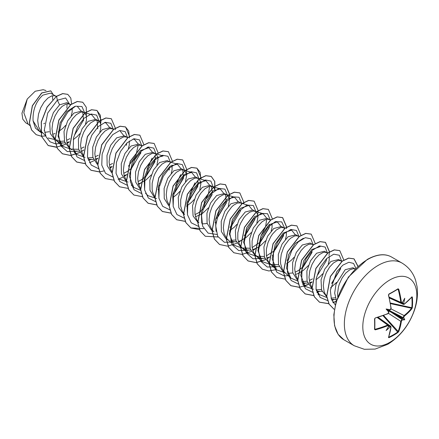 <?xml version="1.0" encoding="UTF-8"?>
<svg xmlns="http://www.w3.org/2000/svg" width="439" height="439" viewBox="0 0 439 439"><rect width="100%" height="100%" fill="white"/><g stroke="black" fill="none" stroke-linecap="round" stroke-linejoin="round"><path stroke-width="0.66" d="M403.117 303.678L403.04 303.656A75.881 47.461 -124.5 0 0 403.024 303.53L403.622 303.53A76.293 47.719 55.5 0 1 403.628 303.579L404.412 304.035A76.199 42.824 -1.3 0 0 411.908 296.813L412.32 297.071A76.046 58.711 30.8 0 1 412.583 302.394A76.046 58.711 30.8 0 1 412.32 307.613L411.815 307.712A75.64 58.392 -149.2 0 0 412.073 302.52A75.64 58.392 -149.2 0 0 411.815 297.225L411.694 297.203M412.32 307.613L411.908 308.699A76.199 45.129 -178.7 0 1 404.412 316.075L404.094 315.57L403.024 317.633A75.881 47.461 -124.5 0 0 403.04 317.518L388.68 310.159L390.117 309.758A76.293 40.037 -4.2 0 0 390.161 309.736L390.951 308.299A76.199 42.83 -118.7 0 0 388.444 295.151L388.872 294.075A76.046 20.216 -18.8 0 0 393.613 291.441A76.046 20.216 -18.8 0 0 398.003 288.802L397.833 289.153A75.64 20.106 161.2 0 1 393.602 291.699M389.816 342.338A38.193 22.054 -60 0 1 362.806 326.748A38.193 22.054 -60 0 1 389.816 279.967A38.193 22.054 -60 0 1 416.825 295.557A38.193 22.054 -60 0 1 389.816 342.338M398.003 288.802L398.738 289.208L397.553 289.356M398.738 289.208A76.199 45.129 58.7 0 1 401.378 302.279L402.234 302.773A76.293 40.037 -4.2 0 0 402.267 302.745L402.234 302.773M403.622 303.53A56.274 55.424 132.4 0 0 404.736 298.257A56.274 9.51 122.2 0 1 402.267 302.745M404.412 316.075L403.628 317.512A76.293 47.719 55.5 0 1 403.622 317.556L403.117 317.556M388.674 337.075L388.751 337.168A75.64 58.392 29.2 0 0 397.833 331.928L398.157 331.429A75.788 44.888 -121.3 0 0 400.78 321.304L401.937 319.422A75.881 47.461 4.5 0 0 402.031 319.356L402.267 319.91A56.274 24.661 68.2 0 0 404.736 319.768A56.274 24.661 171.8 0 0 403.622 317.556M402.267 319.91A76.293 47.719 -175.5 0 1 402.234 319.932L401.378 321.337A76.199 45.129 58.7 0 1 398.738 331.511L398.003 332.416A76.046 58.711 -150.8 0 1 393.613 335.248A76.046 58.711 -150.8 0 1 388.872 337.684L388.444 337.454A76.199 42.83 -118.7 0 0 390.951 327.357L390.161 326.901A76.293 47.719 -175.5 0 1 390.117 326.923L389.816 326.407A75.881 47.461 4.5 0 0 389.936 326.353L390.776 326.314L390.951 327.357M355.173 269.008L352.967 267.735L345.164 269.716L336.011 284.181L334.672 293.126L336.472 300.66M355.189 269.014L353.335 268.701L349.707 269.859L345.789 273.031L342.157 277.903L339.342 283.94L338.381 287.188L337.569 293.686L337.767 296.819M55.314 95.889L50.485 93.101L42.813 95.153C35.861 101.557 32.618 110.123 33.084 120.851L39.214 130.877L40.635 131.695M44.674 132.353L49.305 131.722M56.23 96.487L54.891 95.757L51.731 95.894L47.889 98.084L44.043 102.166L40.756 107.698L38.522 114.069L37.705 120.566L38.5 126.459L40.558 130.663M40.684 130.822L45.568 135.596M52.669 134.318L55.029 133.522M70.608 104.817L67.013 102.644L59.583 104.839L53.382 112.614L49.733 123.282L50.298 133.538L55.347 140.195M59.144 141.462L64.363 141.067M69.971 104.35L67.754 103.823L66.009 104.136L62.168 106.331L58.321 110.408L55.04 115.94L52.806 122.311L51.989 128.808L52.779 134.702L54.963 139.07M70.778 149.101L62.376 146.209L56.099 140.321L59.002 142.22L61.334 142.894L65.005 142.938M66.947 142.56L69.291 141.77M85.539 123.858L86.434 120.341L86.412 115.918L84.848 113.026L81.665 111.1L73.862 113.081L67.672 120.835L64.012 131.524L64.582 141.797L69.625 148.437L72.21 149.929M70.975 149.079L78.641 149.309M84.25 112.593L82.038 112.071L80.288 112.384L76.446 114.574L72.6 118.651L69.318 124.182L67.085 130.553L66.267 137.05L67.057 142.949L69.121 147.147M69.241 147.312L70.377 148.563M73.653 150.61L75.618 151.137L79.283 151.186M98.149 120.621L95.943 119.342L88.14 121.323L82.093 128.814L78.394 139.136L78.625 149.238L83.114 156.169M87.701 157.947L92.92 157.557M99.532 121.032L96.317 120.313L94.572 120.626L90.725 122.816L86.878 126.898L83.597 132.43L81.363 138.801L80.546 145.298L81.336 151.192L83.52 155.554M87.932 158.852L89.896 159.384L93.562 159.428M95.504 159.05L97.848 158.259M112.428 128.863L110.222 127.59L102.419 129.571L96.421 136.979L92.706 147.213L92.848 157.288L97.222 164.29M113.657 129.236L110.595 128.556L108.85 128.868L105.003 131.058L101.157 135.141L97.875 140.672L95.642 147.043L94.824 153.54L95.614 159.434L97.677 163.637M109.783 167.292L112.132 166.502M126.706 137.105L124.5 135.832L116.697 137.813L110.694 145.227L106.979 155.477L107.138 165.563L111.511 172.543M128.089 137.522L124.874 136.803L123.129 137.111L119.282 139.306L115.441 143.383L112.154 148.914L109.92 155.285L109.102 161.782L109.898 167.682L112.082 172.044M124.061 175.534L126.421 174.738M140.99 145.353L138.779 144.074L130.976 146.055L124.939 153.529L121.241 163.835L121.449 173.932L125.916 180.879M142.006 146.033L140.562 145.221L137.407 145.358L133.56 147.548L129.719 151.631L126.432 157.162L124.199 163.533L123.381 170.03L124.177 175.924L126.361 180.286M138.34 183.782L140.689 182.992M156.185 154.193L153.057 152.322L145.254 154.298L139.24 161.744L135.525 172.022L135.717 182.136L140.156 189.094M155.642 153.815L153.43 153.288L151.685 153.601L147.839 155.79L143.997 159.873L140.71 165.404L138.477 171.775L137.659 178.272L138.455 184.166L140.639 188.529M169.547 161.837L167.336 160.564L159.533 162.545L153.529 169.964L149.814 180.215L149.973 190.296L154.352 197.276M177.361 164.197L169.119 161.711L165.964 161.843L162.117 164.038L158.276 168.115L154.989 173.646L153.716 176.769L152.152 183.299L152.13 189.582L152.734 192.414L154.791 196.612M184.742 170.683L181.62 168.806L173.817 170.787L167.808 178.207L164.098 188.446L164.246 198.516L168.614 205.507M184.204 170.299L181.987 169.778L180.242 170.091L176.401 172.28L172.554 176.357L169.267 181.889L167.034 188.26L166.216 194.762L167.012 200.656L169.196 205.018M199.021 178.925L195.898 177.054L188.095 179.03L181.905 186.784L178.245 197.468L178.81 207.746L183.859 214.386M198.483 178.541L196.266 178.02L194.521 178.333L190.68 180.522L186.833 184.605L185.088 187.223L182.273 193.259L180.714 199.783L180.687 206.072L182.3 211.411L184.61 214.512M195.459 216.756L200.568 214.594L203.246 212.794L208.388 207.867M214.989 190.46L214.32 188.441L213.359 187.217L210.177 185.296L202.374 187.277L196.173 195.048L192.518 205.732L193.094 215.988L198.137 222.633M202.055 223.917L207.153 223.506M212.761 186.789L210.544 186.262L208.799 186.575L204.958 188.77L201.111 192.847L199.366 195.465L196.551 201.501L194.993 208.031L194.965 214.314L196.579 219.654L198.889 222.76M227.583 195.41L224.455 193.539L216.652 195.52L210.643 202.944L206.934 213.189L207.087 223.27L211.477 230.255M227.04 195.031L224.823 194.51L223.078 194.823L219.237 197.012L215.39 201.089L212.108 206.621L209.875 212.992L209.057 219.489L209.847 225.388L211.911 229.586M212.032 229.751L213.167 231.002M240.94 203.059L238.734 201.781L230.93 203.762L224.933 211.17L221.212 221.415L221.366 231.507L225.739 238.487M230.618 240.402L235.71 239.996M241.862 203.658L240.517 202.928L237.362 203.065L233.515 205.254L231.556 207.082L227.923 211.955L226.387 214.869L224.153 221.24L223.336 227.737L224.126 233.63L226.529 238.267L231.194 242.767M231.057 241.412L236.352 241.867M238.295 241.488L240.638 240.698M256.14 211.9L253.012 210.029L245.209 212.01L239.008 219.78L235.359 230.459L235.93 240.715L240.978 247.366L244.633 249.39L246.965 250.065L250.631 250.115M242.328 248.013L249.989 248.238M255.597 211.521L253.385 210.994L249.753 212.147L245.835 215.324L243.947 217.579L240.665 223.111L239.392 226.233L237.828 232.763L237.806 239.046L239.414 244.386L241.724 247.492L248.002 253.385L243.64 242.29L246.63 227.781L254.691 216.537L263.038 213.661L266.495 217.925M252.573 249.731L257.682 247.569L260.365 245.774L265.502 240.841M270.517 220.23L267.291 218.271L259.487 220.252L253.298 228.006L249.637 238.684L250.203 248.951L255.257 255.608L258.911 257.633L261.243 258.308L264.909 258.357M256.601 256.25L264.267 256.48M269.875 219.763L267.664 219.242L265.919 219.555L262.072 221.744L258.231 225.822L256.48 228.445L253.671 234.481L252.107 241.006L252.085 247.289L253.693 252.634L255.092 254.757L257.841 257.1M266.852 257.973L269.211 257.183M284.796 228.472L281.569 226.513L273.766 228.494L267.576 236.253L263.916 246.948L264.487 257.21L269.535 263.85L273.19 265.875L275.522 266.555L279.193 266.599M270.879 264.498L278.551 264.728M284.154 228.006L281.942 227.484L280.197 227.797L276.351 229.987L272.509 234.069L270.764 236.687L267.949 242.723L266.385 249.248L266.363 255.536L267.971 260.876L269.37 262.999L272.12 265.343M298.059 236.034L295.848 234.761L288.044 236.742L282.03 244.183L278.321 254.439L278.491 264.519L282.897 271.494M287.732 273.382L292.824 272.97M299.283 236.401L296.221 235.727L294.476 236.039L290.629 238.229L288.675 240.056L285.043 244.929L283.501 247.843L281.267 254.214L280.45 260.711L280.642 263.779L282.25 269.118L284.565 272.224L290.837 278.117L286.552 268.185L288.511 254.889L295.271 243.447L303.393 238.262M295.409 274.463L297.757 273.673M312.338 244.276L310.126 243.003L302.323 244.984L296.314 252.42L292.599 262.687L292.78 272.795L297.203 279.758M301.889 281.608L307.108 281.212M313.254 244.874L311.909 244.15L308.754 244.282L304.907 246.477L301.066 250.554L297.779 256.085L295.546 262.456L294.728 268.953L295.524 274.852L297.582 279.05M302.114 282.513L304.079 283.04L307.75 283.089M309.693 282.705L312.036 281.915M327.532 253.122L324.41 251.245L316.607 253.226L310.582 260.678L306.872 270.967L307.064 281.053L311.498 288.011M316.168 289.85L321.386 289.46M326.995 252.738L324.778 252.216L323.033 252.529L319.191 254.719L315.345 258.801L312.058 264.333L309.824 270.704L309.007 277.201L309.802 283.095L311.986 287.457M316.393 290.755L318.357 291.287L322.028 291.331M341.811 261.364L338.688 259.493L330.885 261.468L324.69 269.233L321.035 279.912L321.6 290.168L326.879 296.962M331.099 298.163L335.33 297.785M341.273 260.986L339.056 260.459L337.311 260.771L333.47 262.961L329.623 267.044L326.336 272.575L324.103 278.946L323.285 285.443L324.081 291.337L325.09 293.85L326.808 296.347M331.45 299.261L335.967 299.617M52.702 99.62L52.406 95.713M43.785 123.738L44.663 123.183M58.069 131.98L62.996 128.199L65.598 125.428M71.261 115.616L72.155 112.099L72.199 108.021M66.723 140.271L69.894 138.647M83.481 120.621L82.806 112.11M73.225 139.673L77.275 136.441L79.876 133.67M81.001 148.519L84.025 146.988M97.76 128.868L97.079 120.352M99.818 132.106L100.712 128.583L100.69 124.16L100.087 122.492L98.528 120.835M95.279 156.761L98.303 155.23M109.558 165.004L112.582 163.473M126.317 145.353L126.756 143.125M128.38 148.591L129.275 145.073L129.318 140.996M123.836 173.251L126.86 171.72M127.014 171.627L130.893 168.757M140.595 153.595L141.034 151.367M129.461 173.202L130.339 172.648M138.115 181.494L141.144 179.963M141.292 179.869L146.456 175.814L154.874 161.837M155.313 159.609L155.11 155.208M140.82 182.937L146.132 179.82L151.268 174.892M156.937 165.08L158.024 159.187L157.804 157.135L156.284 154.276M158.512 186.037L159.335 185.346M169.152 170.085L169.706 166.529M158.018 189.692L158.896 189.138M171.215 173.323L172.11 169.805L172.006 165.053M172.79 194.279L175.013 192.298L183.431 178.327L182.756 169.816M173.175 197.38L177.23 194.148L179.831 191.377M185.494 181.57L186.58 175.677L186.366 173.624L184.841 170.766M187.069 202.522L189.291 200.541L197.709 186.575L197.951 179.941M186.575 206.176L191.508 202.39L194.109 199.624M199.772 189.807L200.859 183.919L200.645 181.867L199.119 179.008M195.234 214.468L198.258 212.937M198.406 212.844L203.57 208.788L211.993 194.817M212.427 192.589L211.313 186.301M215.626 219.012L217.848 217.031L226.272 203.059L225.597 194.548M215.132 222.666L216.015 222.112M228.329 206.303L229.416 200.409L229.202 198.357L227.676 195.498M229.904 227.254L232.132 225.273M229.416 230.909L234.344 227.122L236.945 224.356M244.183 235.502L246.405 233.521L254.829 219.544L255.262 217.321M240.775 240.643L246.087 237.526L251.223 232.599M256.886 222.787L257.973 216.899L257.759 214.841L256.239 211.988M252.348 247.442L260.689 241.763L269.107 227.797L269.656 224.236M271.165 231.029L272.065 227.512L272.109 223.435M266.627 255.69L273.585 251.284M274.968 250.005L283.385 236.034L283.824 233.806M272.251 255.641L273.129 255.086M285.449 239.271L286.343 235.754L286.387 231.677M287.024 260.228L287.968 259.438M286.53 263.883L291.463 260.097L294.059 257.331M295.184 272.175L298.213 270.643M298.361 270.556L303.525 266.495L311.942 252.524M297.889 273.618L303.201 270.506L308.337 265.573M309.468 280.422L312.491 278.886M317.803 274.737L326.226 260.766L326.66 258.538M315.965 279.819L320.02 276.586L322.621 273.815M328.284 264.009L329.179 260.486L329.223 256.409M332.082 282.979L340.499 269.014M330.572 287.847L336.62 282.387M402.031 319.356L402.508 318.149L388.68 310.159L388.29 310.269L402.009 319.471M390.117 309.758A56.274 21.259 169.7 0 0 386.111 309.012A56.274 21.259 70.3 0 0 388.762 312.113L388.389 310.664L402.217 318.648M28.744 124.55L25.813 122.86L22.773 119.172L21.95 113.218L27.223 99.055L35.197 91.235L43.198 89.71L45.996 90.555M27.223 99.055L23.849 112.79L27.915 123.771L29.847 125.587M44.449 130.679L44.169 130.449M59.583 104.839L57.35 100.196L65.641 97.99L69.505 104.076M42.605 132.836L40.811 132.391M40.695 132.353L35.444 128.133L33.084 120.851M62.689 143.037L55.852 143.959L50.09 141.83L46.117 136.897L44.366 129.785L47.725 112.999L57.35 100.196L56.576 96.388L62.755 93.65L67.787 94.374L70.8 98.073L71.601 104.109M45.694 135.92L41.546 136.238M41.442 136.233L36.179 134.68L31.635 129.966L29.473 122.854L32.42 105.821L41.771 93.013L50.792 90.884L53.3 94.725M56.455 96.322L47.033 107.078L41.239 122.004L41.475 136.337L48.23 145.572L41.59 136.408L41.354 122.075L47.149 107.143L56.455 96.322L62.634 93.578L67.732 94.341M36.119 134.641L31.515 129.9L29.353 122.783L32.305 105.755L41.65 92.942L50.732 90.851M67.063 103.889L66.887 108.153M326.852 297.516L319.4 294.602L316.009 289.092M313.528 289.252L305.116 286.36L300.753 275.275L303.744 260.755L311.811 249.517L320.157 246.636L318.676 246.191M297.752 281.004L290.843 278.112M285.13 272.751L276.559 269.87L272.196 258.774L275.187 244.26L283.248 233.027L291.595 230.151L295.052 234.415M270.682 264.514L262.281 261.628L257.918 250.532L260.914 236.017L268.97 224.784L277.316 221.909L280.773 226.173M256.409 256.272L248.002 253.385M266.703 219.352L265.568 226.848L261.254 235.266M242.13 248.03L233.724 245.138L229.361 234.058L232.346 219.544L240.413 208.3L248.759 205.425L252.211 209.683M216.059 231.386L215.511 219.654L220.021 207.488L227.429 199.059L234.481 197.177L237.938 201.441M201.775 223.144L201.232 211.411L205.748 199.24L213.151 190.817L220.202 188.929L223.66 193.193M187.497 214.885L186.954 203.153L191.475 190.987L198.872 182.569L205.924 180.687L209.381 184.951M209.59 186.372L208.454 193.879L204.135 202.297M173.218 206.648L172.67 194.932L177.186 182.761L184.583 174.332L191.645 172.445L195.097 176.708M194.943 182.833L189.857 194.049M158.934 198.373L158.397 186.652L162.924 174.486L170.316 166.079L177.361 164.202L180.819 168.461M180.665 174.59L175.573 185.812M156.619 198.554L148.047 195.679L145.523 193.303M144.661 190.158L144.113 178.432L148.629 166.266L156.032 157.837L163.083 155.955L156.646 154.012M140.683 190.323L133.769 187.431L129.412 176.352L132.391 161.837L140.458 150.588L148.805 147.718L152.262 151.976M152.103 158.106L147.021 169.317M128.062 182.07L119.49 179.189M133.05 139.02L134.526 139.465L137.983 143.734M138.192 145.155L135.953 155.455L128.429 166.211M120.248 131.223L123.705 135.486M104.487 122.53L105.969 122.98L109.426 127.244M85.062 157.349L76.655 154.457L73.264 148.936M83.448 112.247L91.691 114.733L95.148 119.002M62.376 146.209L58.085 136.26L60.044 122.986L66.805 111.55L74.921 106.364M77.412 106.49L80.869 110.76M58.952 140.524L48.098 137.972M74.564 135.069L83.651 119.896M84.672 112.878L81.956 106.556L75.574 106.172L67.82 112.055L61.394 122.662L58.601 135.025L60.653 145.666L67.315 151.603L76.973 151.285M98.951 121.12L96.646 115.139L91.153 114.014L84.129 118.19L77.626 126.794L73.554 137.83L73.225 148.706L77.006 156.866L84.239 160.427M88.382 160.268L91.252 159.527M113.213 129.099L110.809 123.282L105.283 122.294L98.292 126.547L91.844 135.146L87.822 146.127L87.498 156.942L91.246 165.069L98.413 168.658M127.508 137.61L125.208 131.634L119.732 130.498L112.719 134.647L106.216 143.218L102.128 154.232L101.766 165.102L105.503 173.284L112.691 176.906M131.667 168.06L140.765 152.882M141.786 145.852L139.487 139.876L134.01 138.74L126.997 142.894L120.495 151.46L116.406 162.474L116.044 173.345L119.781 181.526L126.97 185.148M145.957 176.286L155.044 161.124M156.064 154.094L153.771 148.119L148.289 146.983L141.276 151.137L134.773 159.708L130.685 170.716L130.323 181.587L134.06 189.774L141.248 193.39M170.332 162.073L167.923 156.257L162.403 155.269L155.406 159.522L148.958 168.121L144.936 179.107L144.618 189.917L148.36 198.044L155.527 201.638M174.502 192.787L183.606 177.614M184.621 170.584L182.322 164.603L176.824 163.478L169.805 167.654L163.297 176.258L159.225 187.294L158.896 198.17L162.677 206.325L169.909 209.891M188.797 201.018L197.885 185.856M198.9 178.827L196.601 172.845L191.102 171.72L184.084 175.902L177.576 184.501L173.504 195.536L173.175 206.412L176.955 214.572L184.188 218.134M203.065 209.271L212.163 194.098M213.184 187.069L210.879 181.093L205.381 179.968L198.362 184.144L191.854 192.743L187.782 203.778L187.453 214.655L191.234 222.814L198.472 226.381M217.343 217.514L226.442 202.346M227.462 195.317L224.916 189.127L218.891 188.424L211.417 193.604L204.92 203.411L201.55 215.302L202.593 226.151L208.091 233.125L216.855 234.47M231.638 225.745L240.72 210.583M241.741 203.559L239.025 197.243L232.643 196.859L224.889 202.741L218.463 213.343L215.67 225.706L217.722 236.347L224.384 242.284L234.042 241.966M245.895 234.014L254.999 218.831M256.019 211.801L253.303 205.485L246.921 205.101L239.167 210.983L232.741 221.585L229.948 233.954L232.001 244.589L238.668 250.532L248.32 250.208M260.19 242.24L269.277 227.078M270.298 220.049L267.581 213.727L261.2 213.343L253.446 219.226L247.02 229.833L244.227 242.196L246.279 252.837L252.946 258.774L262.599 258.456M274.468 250.482L283.561 235.315M284.565 228.028L281.728 221.882L275.308 221.657L267.581 227.638L261.227 238.262L258.5 250.576L260.596 261.145L267.258 267.027L276.877 266.698M298.844 236.27L296.435 230.453L290.914 229.465L283.918 233.718L277.47 242.317L273.448 253.298L273.129 264.113L276.872 272.24L284.038 275.829M284.143 275.84L288.253 275.687M303.031 266.967L312.113 251.81M313.133 244.775L310.828 238.8L305.335 237.675L298.311 241.851L291.809 250.449L287.737 261.49L287.408 272.361L291.189 280.521L298.421 284.088M302.57 283.923L305.434 283.188M327.412 253.023L325.112 247.042L319.614 245.917L312.59 250.093L306.087 258.697L302.016 269.733L301.686 280.609L305.467 288.763L312.7 292.33M316.848 292.171L319.713 291.43M331.577 283.468L340.669 268.3M341.69 261.265L339.347 255.251L333.761 254.192L326.66 258.538L320.146 267.351L316.184 278.546L316.08 289.438L320.152 297.422L327.664 300.633M331.851 300.271L333.991 299.672M355.87 268.328L353.571 263.444L348.868 262.27L342.848 265.14L336.85 271.615L330.337 290.316L331.346 298.948L335.292 305.023M48.23 145.572L56.318 147.263L65.647 144.277M67.194 143.372L69.406 141.868M86.368 115.72L86.285 107.27L82.768 102.249L77.374 101.541L70.855 104.636L58.941 120.121L55.051 140.244L57.421 148.47L62.514 153.815L70.597 155.505L79.925 152.52M81.473 151.614L83.684 150.116M100.646 123.968L101.063 120.017M101.063 119.88L97.041 110.491L91.652 109.783L85.128 112.878L73.22 128.369L69.329 148.492L71.7 156.712L76.792 162.062L85.358 163.709M95.751 159.856L97.831 158.457M115.265 129.719L115.342 128.265M115.342 128.122L111.325 118.733L105.931 118.031L99.412 121.12L87.498 136.611L83.608 156.728L85.978 164.954L91.065 170.305L99.554 171.962M110.03 168.104L112.11 166.705M129.62 136.507L125.603 126.975L120.209 126.273L113.69 129.368L101.777 144.859L97.892 164.982L100.257 173.202L105.349 178.552L113.915 180.193M118.124 179.282L122.761 177.252M124.308 176.346L126.388 174.947M126.525 174.848L126.997 174.492M143.899 144.749L139.882 135.223L134.488 134.515L127.968 137.61L116.055 153.096L112.17 173.218L114.535 181.444L119.622 186.789L128.193 188.441M138.587 184.589L140.667 183.189M140.804 183.09L141.276 182.739M158.177 152.997L154.16 143.465L148.772 142.763L142.247 145.852L130.334 161.343L126.448 181.466L128.814 189.692L133.906 195.037L142.39 196.688M172.456 161.239L168.439 151.707L163.045 151.005L156.525 154.1L144.612 169.591L140.727 189.708L143.092 197.934L148.184 203.279L156.668 204.936M186.317 173.432L186.734 169.481M186.74 169.339L182.717 159.955L177.329 159.247L170.809 162.342L158.896 177.828L155.005 197.951L157.371 206.176L162.463 211.521L171.034 213.173M200.936 179.183L201.018 177.724M201.018 177.586L196.996 168.197L191.602 167.495L185.082 170.584L173.169 186.076L169.284 206.198L171.654 214.424L176.747 219.769L185.313 221.415M214.88 189.917L214.797 181.466L211.274 176.44L205.886 175.737L199.366 178.827L187.453 194.318L183.562 214.441L185.927 222.661L191.02 228.011L199.591 229.657M229.158 198.159L229.575 194.214M229.575 194.071L225.558 184.687L220.164 183.979L213.645 187.074L201.731 202.566L197.841 222.688L200.211 230.909L205.304 236.259L218.079 236.989M243.777 203.916L243.854 202.456M243.854 202.319L239.831 192.93L234.442 192.227L227.918 195.317L216.01 210.808L212.119 230.93L214.49 239.151L219.577 244.501L227.665 246.191L236.994 243.201M238.542 242.301L241.231 240.446M257.715 214.649L258.132 210.704M258.132 210.561L254.115 201.172L248.721 200.469L242.202 203.559L230.288 219.05L226.398 239.173L228.768 247.393L233.861 252.743L241.944 254.433L251.273 251.448M252.82 250.543L255.509 248.688M272.41 218.946L268.394 209.414L262.999 208.712L256.48 211.807L244.567 227.298L240.682 247.42L243.047 255.641L248.139 260.991L256.222 262.676L265.551 259.69M267.099 258.785L269.787 256.93M286.689 227.051L282.672 217.662L277.278 216.954L270.759 220.049L258.845 235.534L254.96 255.657L257.325 263.883L262.412 269.228L268.833 270.967L276.257 269.59M300.973 235.293L296.951 225.904L291.556 225.202L285.037 228.291L273.124 243.782L269.239 263.905L271.604 272.131L276.696 277.475L285.18 279.133M315.251 243.535L311.229 234.146L305.835 233.444L299.316 236.539L287.402 252.024L283.517 272.147L285.882 280.373L290.975 285.718L299.458 287.375M303.75 286.453L308.392 284.423M309.934 283.517L312.014 282.118M329.53 251.777L325.508 242.394L320.119 241.686L313.6 244.781L301.686 260.267L297.796 280.389L300.161 288.615L305.253 293.965L313.825 295.612M318.028 294.695L319.093 294.322M343.808 260.025L339.786 250.636L334.392 249.934L327.873 253.023L315.959 268.514L312.074 288.637L314.445 296.863L319.537 302.208L328.926 303.75M333.157 302.647L336.29 301.258M358.01 266.292L354.07 258.884L348.725 258.165L342.261 261.194L330.468 276.51L326.786 296.188L329.124 304.106L334.024 309.226M48.109 145.501L56.768 147.142M60.955 146.214L65.592 144.173M67.151 143.251L69.378 141.737M82.708 102.216L77.253 101.475L70.734 104.564L58.821 120.056L54.935 140.178L57.3 148.398L62.393 153.749L70.509 155.433L79.871 152.415M81.434 151.493L83.657 149.979M100.564 123.672L100.427 115.364L96.926 110.419L91.531 109.717L85.012 112.812L73.099 128.303L69.214 148.42L71.579 156.646L76.671 161.991L85.325 163.632M89.512 162.699L94.149 160.658M95.713 159.741L97.848 158.292M111.265 118.7L105.815 117.959L99.296 121.049L87.383 136.54L83.492 156.663L85.857 164.888L90.95 170.233L99.516 171.879M99.604 171.874L103.791 170.947M109.991 167.983L112.126 166.535M129.423 137.923L128.726 131.047L125.483 126.909L120.088 126.207L113.569 129.296L101.656 144.788L97.771 164.91L100.136 173.136L105.289 178.514M139.821 135.19L134.372 134.449L127.848 137.539L115.94 153.03L112.049 173.153L114.414 181.373L119.567 186.756M154.1 143.432L148.651 142.691L142.132 145.786L130.218 161.272L126.328 181.395L128.693 189.621L133.846 195.004M168.378 151.674L162.924 150.939L156.405 154.029L144.497 169.52L140.606 189.643L142.977 197.863L148.064 203.213L156.635 204.859M182.662 159.922L177.208 159.181L170.689 162.271L158.775 177.762L154.885 197.885L157.25 206.105L162.342 211.455L170.996 213.091M200.815 179.145L200.124 172.269L196.875 168.126L191.486 167.424L184.967 170.519L173.054 186.01L169.163 206.132L171.534 214.353L176.626 219.703L185.28 221.338M214.797 189.626L214.66 181.318L211.159 176.374L205.765 175.666L199.246 178.761L187.332 194.247L183.442 214.369L185.812 222.595L190.899 227.94L203.745 228.653M229.076 197.868L229.449 194.29M229.454 194.148L225.437 184.616L220.043 183.914L213.524 187.003L201.611 202.494L197.726 222.617L200.091 230.843L205.243 236.22M239.771 192.897L234.322 192.156L227.803 195.251L215.889 210.736L212.004 230.859L214.369 239.085L219.522 244.463M254.055 201.139L248.606 200.398L242.087 203.493L230.173 218.979L226.283 239.101L228.648 247.327L233.8 252.71M268.333 209.381L262.879 208.646L256.36 211.735L244.446 227.226L240.561 247.349L242.926 255.575L248.019 260.92L256.135 262.604L265.496 259.586M267.06 258.664L269.288 257.15M286.491 228.609L286.568 227.265M286.568 227.122L282.551 217.59L277.163 216.888L270.643 219.977L258.73 235.469L254.839 255.591L257.205 263.812L262.357 269.195M296.89 225.871L291.441 225.13L284.916 228.225L273.009 243.716L269.118 263.839L271.489 272.059L276.636 277.443M311.169 234.113L305.72 233.378L299.195 236.467L287.287 251.959L283.396 272.081L285.762 280.301L290.854 285.652L299.425 287.298M299.508 287.287L308.332 284.318M309.896 283.396L312.124 281.882M329.03 255.575L329.404 251.997M329.409 251.854L325.392 242.323L319.998 241.62L313.479 244.71L301.566 260.201L297.675 280.323L300.046 288.549L305.132 293.894L313.786 295.529M317.979 294.602L319.01 294.24M339.726 250.603L334.277 249.862L327.752 252.957L315.844 268.448L311.953 288.571L314.324 296.791L319.416 302.142L328.888 303.667M333.097 302.553L336.34 301.105M357.906 266.385L353.949 258.812L348.604 258.099L342.14 261.123L330.353 276.444L326.671 296.116L329.003 304.04L333.903 309.16M388.762 326.139A76.293 40.042 -115.8 0 0 388.767 326.095L388.762 326.139A56.274 9.51 117.8 0 1 386.111 330.518A56.274 55.424 107.6 0 0 390.117 326.923M388.767 326.095L387.911 325.601A76.199 45.129 -178.7 0 1 375.274 329.848L374.555 329.42A76.046 20.216 -101.2 0 0 374.555 318.873L375.274 317.962A76.199 42.824 -1.3 0 0 387.911 313.561L388.767 312.162A76.293 40.042 -115.8 0 0 388.762 312.113M403.024 303.53L402.206 302.235M388.29 326.342L389.816 326.407M402.508 318.149L403.024 317.633M411.908 308.699A0.412 0.302 -141.3 0 0 411.546 308.238L411.815 307.712L390.337 303.003M374.555 318.873L374.774 318.61A75.64 20.106 78.8 0 1 374.774 329.096L375.274 329.848M375.109 318.121L374.796 318.676L374.774 329.096L375.109 329.272A75.788 44.888 1.3 0 0 387.681 325.047L388.575 325.047L377.941 317.381M389.272 297.757L401.235 303.135L400.78 302.356A75.788 44.888 -121.3 0 0 398.157 289.356M403.425 304.403L403.04 303.656L401.91 303.14M388.488 313.084L387.835 313.781L375.274 317.962M390.951 308.299L390.99 308.008M377.31 317.573L387.681 325.047L387.911 325.601M388.872 294.075L388.751 294.393M401.378 302.279L400.78 302.356L389.119 297.115M388.921 325.634L389.991 326.407M390.99 326.962L388.586 337.311A0.412 0.307 -159.5 0 1 388.444 337.454M388.751 337.168L388.872 337.684M383.017 315.679L398.003 332.416M404.412 304.035L411.853 297.005A0.412 0.307 39.5 0 1 411.672 297.099M383.598 315.465L398.157 331.429A0.412 0.302 21.3 0 0 398.738 331.511M388.444 313.331L400.78 321.304L401.378 321.337M412.32 297.071L411.815 297.225M386.111 309.012L388.29 310.269M404.736 319.768L402.206 318.308M354.251 345.751A47.747 27.564 -60 0 1 346.931 307.492A47.747 27.564 -60 0 1 378.122 265.419A47.747 27.564 -60 0 1 401.992 263.054L391.621 257.062A47.747 27.564 120 0 0 367.745 259.427A47.747 27.564 120 0 0 336.554 301.5A47.747 27.564 120 0 0 343.874 339.759L354.251 345.751L364.343 349.29L375.125 349.082L387.67 344.33C400.077 336.642 408.95 325.42 414.284 310.658C417.149 302.482 418.071 294.459 417.05 286.601L415.656 280.472C413.236 272.893 408.682 267.088 401.992 263.054M393.465 291.776A75.64 20.106 161.2 0 1 388.866 294.333M374.807 328.756L375.109 329.272M390.902 308.815L404.094 315.57A75.788 44.888 1.3 0 0 411.546 308.238L390.441 303.612M390.222 309.901L390.897 309.16L391.1 308.123L388.597 294.992L388.822 294.382L397.943 289.114M343.874 339.759L338.096 334.277L334.589 325.743L333.832 314.714L336.033 302.153L348.39 277.069L367.339 259.389C377.002 254.11 385.096 253.33 391.621 257.062M40.75 131.766L42.665 132.869M212.416 230.876L214.012 231.797M226.7 239.118L228.291 240.04M283.813 272.092L285.41 273.014M333.859 303.02L332.696 301.928M342.124 261.134L340.472 260.64M319.394 294.602L316.87 292.231M327.845 252.891L326.188 252.392M305.116 286.36L302.592 283.989M313.567 244.649L311.909 244.15M276.559 269.87L270.281 263.976M291.595 230.151L290.119 229.701M285.004 228.159L283.353 227.66M262.281 261.628L256.003 255.734M277.316 221.904L275.84 221.459M270.879 219.961L269.074 219.418M263.038 213.661L256.601 211.719M256.447 211.675L254.796 211.175M248.759 205.419L242.323 203.476M242.169 203.427L240.517 202.928M234.481 197.171L228.039 195.229M227.89 195.185L226.239 194.686M220.202 188.929L213.76 186.987M213.612 186.943L211.96 186.443M205.924 180.687L199.482 178.744M199.333 178.695L197.682 178.196M191.645 172.445L185.203 170.497M185.055 170.453L183.398 169.953M156.493 153.963L154.841 153.469M133.769 187.431L131.245 185.06M148.805 147.713L147.328 147.263M142.368 145.764L140.562 145.221M76.655 154.457L74.125 152.086M70.97 104.548L69.17 104.005M56.543 96.256L54.891 95.757M389.316 297.96L403.43 304.403L404.335 304.249M378.138 317.32L390.781 326.32M388.932 312.129L387.955 313.72L388.932 312.129M388.707 312.645L388.899 312.206M375.213 318.176C374.879 318.374 374.879 318.374 375.213 318.176M391.1 308.123L390.82 309.04M390.556 309.446L390.271 309.835M388.932 325.765L388.57 325.052M402.031 303.08L401.23 303.124"/></g></svg>
